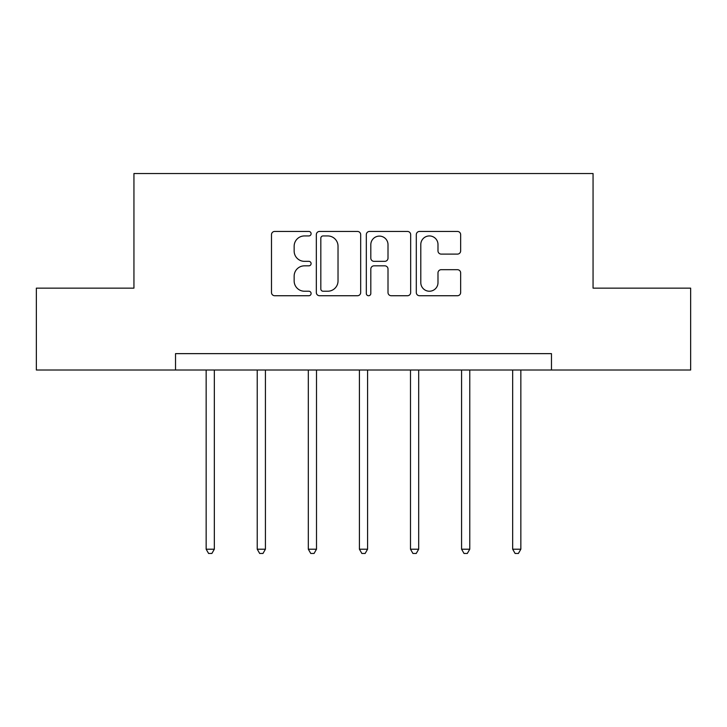 <?xml version="1.0" encoding="UTF-8"?>
<svg xmlns="http://www.w3.org/2000/svg" width="727" height="727" viewBox="0 0 727 727"><rect width="100%" height="100%" fill="white"/><g stroke="black" fill="none" stroke-linecap="round" stroke-linejoin="round"><path stroke-width="1.09" d="M311.101 233.694A2.254 2.254 0 0 0 308.857 231.44L274.706 231.44A3.217 3.217 0 0 0 271.489 234.657L271.489 292.518A3.217 3.217 0 0 0 274.706 295.735L308.857 295.735A2.254 2.254 0 0 0 311.101 293.481A2.254 2.254 0 0 0 308.857 291.227L304.431 291.227A10.287 10.287 0 0 1 294.153 280.94L294.153 276.124A10.287 10.287 0 0 1 304.431 265.837L308.857 265.837A2.254 2.254 0 0 0 311.101 263.583A2.254 2.254 0 0 0 308.857 261.338L304.431 261.338A10.287 10.287 0 0 1 294.153 251.051L294.153 246.226A10.287 10.287 0 0 1 304.431 235.939L308.857 235.939A2.254 2.254 0 0 0 311.101 233.694M457.437 254.105A3.217 3.217 0 0 0 460.654 250.888L460.654 234.657A3.217 3.217 0 0 0 457.437 231.44L419.515 231.44A3.217 3.217 0 0 0 416.298 234.657L416.298 292.518A3.217 3.217 0 0 0 419.515 295.735L457.437 295.735A3.217 3.217 0 0 0 460.654 292.518L460.654 272.907A3.217 3.217 0 0 0 457.437 269.69L441.207 269.69A3.217 3.217 0 0 0 437.99 272.907L437.99 282.63A8.597 8.597 0 0 1 429.393 291.227A8.597 8.597 0 0 1 420.797 282.63L420.797 244.545A8.597 8.597 0 0 1 429.393 235.939A8.597 8.597 0 0 1 437.99 244.545L437.99 250.888A3.217 3.217 0 0 0 441.207 254.105L457.437 254.105M175.525 370.016L36.35 370.016L36.35 288.146L133.941 288.146L133.941 173.526L593.059 173.526L593.059 288.146L690.65 288.146L690.65 370.016L551.475 370.016L551.475 353.64L175.525 353.64L175.525 370.016L551.475 370.016M360.683 234.657A3.217 3.217 0 0 0 357.475 231.44L319.544 231.44A3.217 3.217 0 0 0 316.327 234.657L316.327 292.518A3.217 3.217 0 0 0 319.544 295.735L357.475 295.735A3.217 3.217 0 0 0 360.683 292.518L360.683 234.657M369.525 231.44L407.456 231.44A3.217 3.217 0 0 1 410.673 234.657L410.673 292.518A3.217 3.217 0 0 1 407.456 295.735L391.226 295.735A3.217 3.217 0 0 1 388.009 292.518L388.009 269.054A3.217 3.217 0 0 0 384.792 265.837L374.023 265.837A3.217 3.217 0 0 0 370.815 269.054L370.815 293.481A2.254 2.254 0 0 1 368.562 295.735A2.254 2.254 0 0 1 366.317 293.481L366.317 234.657A3.217 3.217 0 0 1 369.525 231.44M323.079 235.939A2.254 2.254 0 0 0 320.825 238.192L320.825 288.982A2.254 2.254 0 0 0 323.079 291.227L327.741 291.227A10.287 10.287 0 0 0 338.028 280.94L338.028 246.226A10.287 10.287 0 0 0 327.741 235.939L323.079 235.939M388.009 244.699A8.597 8.597 0 0 0 379.412 236.102A8.597 8.597 0 0 0 370.815 244.699L370.815 258.121A3.217 3.217 0 0 0 374.023 261.338L384.792 261.338A3.217 3.217 0 0 0 388.009 258.121L388.009 244.699M206.15 370.016L206.15 549.212L214.338 549.212L214.338 370.016M214.338 549.212L211.875 553.474L208.604 553.474L206.15 549.212M257.231 370.016L257.231 549.212L265.419 549.212L265.419 370.016M265.419 549.212L262.965 553.474L259.693 553.474L257.231 549.212M308.321 370.016L308.321 549.212L316.509 549.212L316.509 370.016M316.509 549.212L314.055 553.474L310.774 553.474L308.321 549.212M359.411 370.016L359.411 549.212L367.589 549.212L367.589 370.016M367.589 549.212L365.136 553.474L361.864 553.474L359.411 549.212M410.491 370.016L410.491 549.212L418.679 549.212L418.679 370.016M418.679 549.212L416.226 553.474L412.945 553.474L410.491 549.212M461.581 370.016L461.581 549.212L469.769 549.212L469.769 370.016M469.769 549.212L467.307 553.474L464.035 553.474L461.581 549.212M512.662 370.016L512.662 549.212L520.85 549.212L520.85 370.016M520.85 549.212L518.396 553.474L515.125 553.474L512.662 549.212"/></g></svg>
